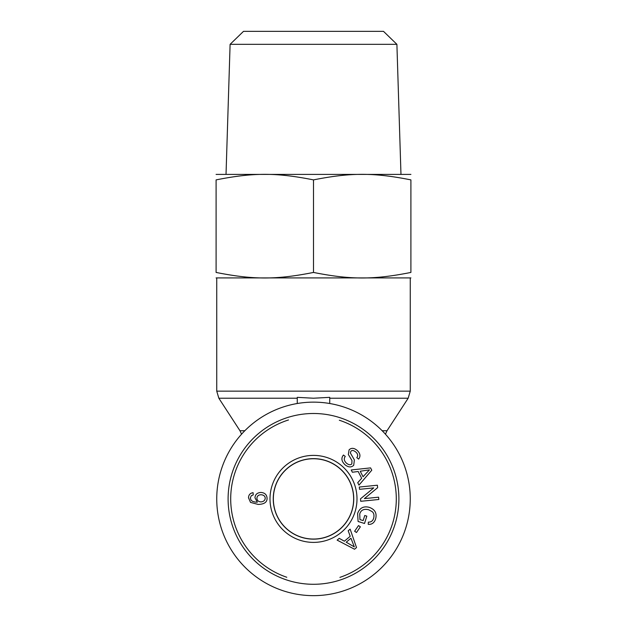 <?xml version="1.0" encoding="UTF-8"?>
<svg xmlns="http://www.w3.org/2000/svg" width="627" height="627" viewBox="0 0 627 627"><rect width="100%" height="100%" fill="white"/><g stroke="black" fill="none" stroke-linecap="round" stroke-linejoin="round"><path stroke-width="0.94" d="M297.269 403.514L297.269 397.346L313.5 398.223L329.731 397.346L329.731 403.514M313.5 595.65A96.754 96.754 0 0 0 397.291 450.515A96.754 96.754 0 0 0 229.709 450.515A96.754 96.754 0 0 0 313.5 595.65M313.5 539.142A40.246 40.246 0 0 1 278.647 478.769A40.246 40.246 0 0 1 348.353 478.769A40.246 40.246 0 0 1 313.5 539.142M286.79 577.263A82.795 82.795 0 0 1 288.491 419.965M339.325 420.231A82.795 82.795 0 0 1 339.912 577.365M313.5 584.286A85.39 85.39 0 0 0 387.455 456.197A85.39 85.39 0 0 0 239.545 456.197A85.39 85.39 0 0 0 313.5 584.286M313.5 539.048A40.152 40.152 0 0 1 273.348 498.896A40.152 40.152 0 0 1 313.5 458.745A40.152 40.152 0 0 1 353.652 498.896A40.152 40.152 0 0 1 313.5 539.048M265.229 498.238C265.135 496.137 263.732 494.969 261.02 494.742C258.41 494.868 257.046 496.035 256.921 498.238C257.039 500.448 258.34 501.671 260.824 501.898C263.512 501.702 264.986 500.487 265.229 498.238M248.504 497.807C248.629 494.836 250.157 493.128 253.089 492.681L253.245 494.899L251.309 495.73L250.33 497.963L250.91 499.837C251.733 501.294 253.88 502.086 257.336 502.203L254.962 497.76C255.22 494.484 257.203 492.712 260.903 492.446C264.766 492.744 266.812 494.664 267.055 498.206C267.22 502.18 264.257 504.257 258.175 504.429L250.534 502.399L248.504 497.807M346.222 542.214L354.333 546.901L350.948 538.232L346.222 542.214M348.197 530.795L350.148 529.157L356.52 547.559L354.529 549.236L337.13 540.121L339.231 538.35L344.388 541.203L350.219 536.289L348.197 530.795M363.174 520.59L364.757 515.496L366.811 516.139L364.522 523.482L358.088 521.476L357.617 513.442C359.694 507.909 363.582 505.879 369.272 507.353C374.962 509.406 377.086 513.247 375.628 518.866C374.366 522.785 371.905 524.619 368.253 524.352L368.331 522.111C370.996 522.267 372.767 520.99 373.653 518.27C374.397 515.088 373.833 512.839 371.968 511.514L368.676 509.767C363.919 508.607 360.94 510.01 359.733 513.96L359.953 519.587L363.174 520.59M345.062 464.811C341.496 461.378 340.963 458.125 343.455 455.037L345.265 456.417C343.659 458.58 344.043 460.821 346.417 463.141C348.714 464.999 350.517 465.25 351.841 463.894L351.99 460.563L348.346 454.497L349.09 449.841C351.363 447.67 354.075 447.866 357.218 450.445C360.282 453.446 360.752 456.323 358.628 459.074L356.802 457.655C358.221 455.805 357.899 453.948 355.862 452.083C353.636 450.28 351.99 450.006 350.916 451.275L350.352 452.953L354.388 459.936L353.699 465.297C351.277 467.601 348.4 467.436 345.062 464.811M363.057 476.732L369.444 469.874L360.235 471.23L363.057 476.732M352.374 472.241L351.214 469.968L370.581 467.891L371.772 470.211L358.973 485.118L357.727 482.672L361.661 478.291L358.182 471.504L352.374 472.241M359.53 489.326L359.302 487.038L377.391 485.22L377.634 487.673L364.389 498.614L378.59 497.187L378.818 499.484L360.729 501.294L360.486 498.841L373.731 487.9L359.53 489.326M354.631 531.241L358.519 525.567L360.368 526.837L356.489 532.511L354.631 531.241M313.5 455.39A43.506 43.506 0 0 0 275.825 520.645A43.506 43.506 0 0 0 351.175 520.645A43.506 43.506 0 0 0 313.5 455.39M313.5 458.643A40.246 40.246 0 0 1 348.353 519.023A40.246 40.246 0 0 1 278.647 519.023A40.246 40.246 0 0 1 313.5 458.643M396.899 44.329L383.505 31.35L243.495 31.35L230.101 44.329L396.899 44.329L400.966 174.212M313.5 272.439C276.256 279.83 253.339 279.83 216.096 272.439C216.096 279.83 216.096 279.83 216.096 272.439C216.096 279.83 216.096 279.83 216.096 272.439L216.096 179.886C216.096 172.496 216.096 172.496 216.096 179.886C216.096 172.496 216.096 172.496 216.096 179.886C253.339 172.496 276.256 172.496 313.5 179.886C350.744 172.496 373.661 172.496 410.904 179.886C410.904 172.496 410.904 172.496 410.904 179.886C410.904 172.496 410.904 172.496 410.904 179.886L410.904 272.439C410.904 279.83 410.904 279.83 410.904 272.439C410.904 279.83 410.904 279.83 410.904 272.439C373.661 279.83 350.744 279.83 313.5 272.439L313.5 179.886M216.096 174.4L410.904 174.4M410.904 277.918L216.096 277.918M329.731 398.223L408.161 398.223L410.254 391.146L216.746 391.146L218.839 398.223L297.269 398.223M244.836 430.733L239.969 430.733L218.839 398.223M408.161 398.223L387.031 430.733L382.164 430.733M410.254 391.146L410.254 278.106M216.746 391.146L216.746 278.106M239.969 430.733L241.56 434.197M387.031 430.733L385.44 434.197M230.101 44.329L226.033 174.212"/></g></svg>
